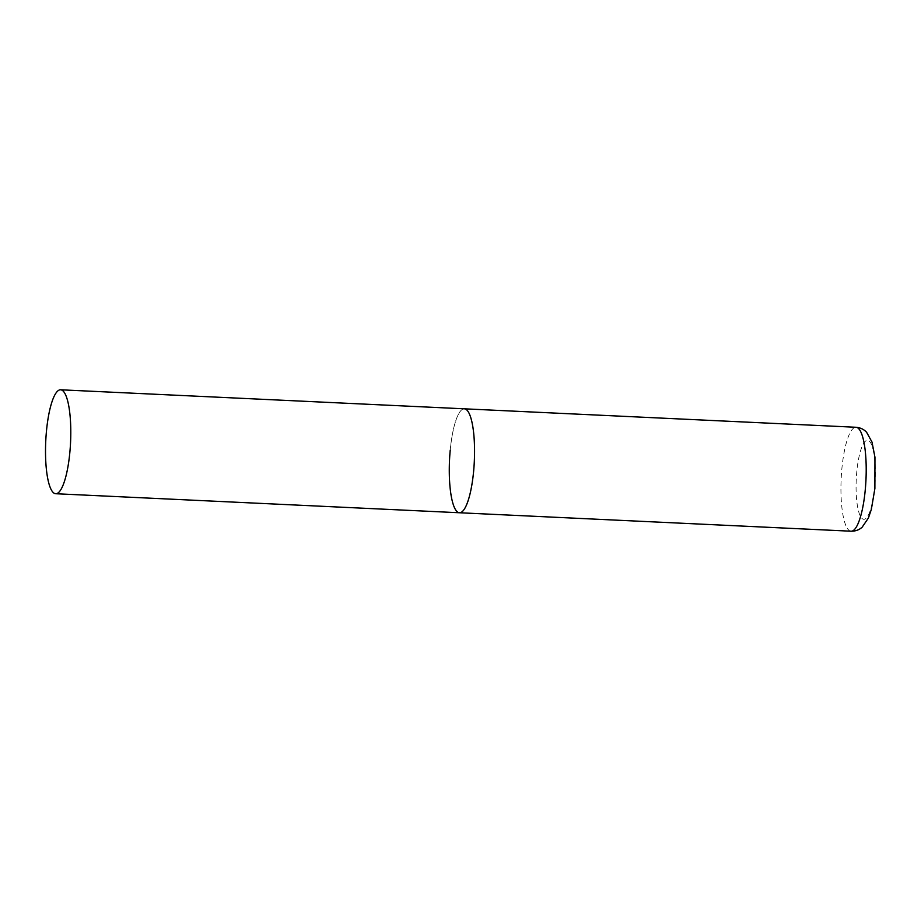 <?xml version="1.0" encoding="UTF-8"?>
<svg xmlns="http://www.w3.org/2000/svg" width="921" height="921" viewBox="0 0 921 921"><rect width="100%" height="100%" fill="white"/><g stroke="black" fill="none" stroke-linecap="round" stroke-linejoin="round"><path stroke-width="0.69" stroke-dasharray="4.61 3.45" d="M450.231 450.127A52.025 12.41 92.7 0 1 464.368 408.809A52.025 12.41 -87.3 0 0 449.816 455.135A52.025 12.41 -87.3 0 0 457.115 511.662A52.025 12.41 -87.3 0 0 459.464 512.755M851.119 531.21A52.025 12.41 92.7 0 1 841.886 468.582A52.025 12.41 92.7 0 1 856.023 427.275M874.57 487.911A39.545 9.44 92.7 0 1 862.033 518.477A39.545 9.44 92.7 0 1 856.795 471.713A39.545 9.44 92.7 0 1 869.343 441.147A39.545 9.44 92.7 0 1 874.57 487.911"/><path stroke-width="1.38" d="M60.602 389.79A52.025 12.41 -87.3 0 0 46.05 436.105A52.025 12.41 -87.3 0 0 53.349 492.631A52.025 12.41 -87.3 0 0 55.709 493.725A52.025 12.41 -87.3 0 0 70.261 447.41A52.025 12.41 -87.3 0 0 62.962 390.884A52.025 12.41 -87.3 0 0 60.602 389.79L856.023 427.275A52.025 12.41 92.7 0 1 865.256 489.903A52.025 12.41 92.7 0 1 851.119 531.21L459.464 512.755A52.025 12.41 -87.3 0 0 474.016 466.429A52.025 12.41 -87.3 0 0 466.728 409.914A52.025 12.41 -87.3 0 0 464.368 408.809A52.025 12.41 92.7 0 1 473.613 471.448A52.025 12.41 92.7 0 1 459.464 512.755A52.025 12.41 92.7 0 1 450.231 450.127M851.119 531.21C855.517 531.244 859.212 529.886 862.194 527.146L868.422 517.982L871.358 509.348L874.881 488.521L874.95 457.207L872.003 442.068L866.661 432.363C863.944 429.347 860.398 427.655 856.023 427.275M459.464 512.755L55.709 493.725"/></g></svg>
